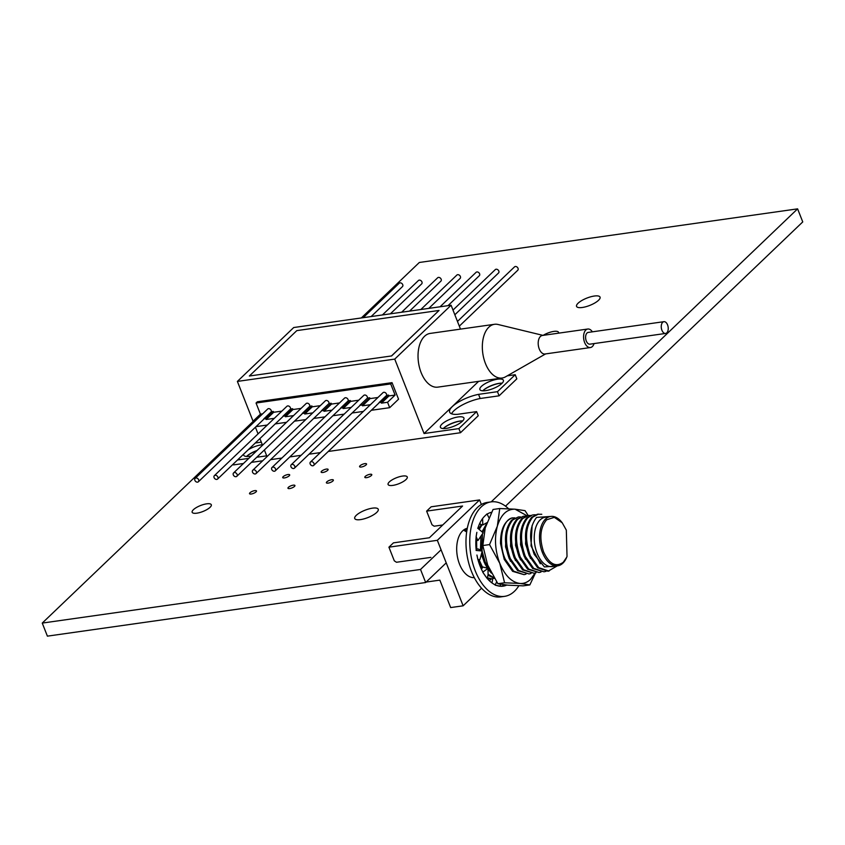 <?xml version="1.0" encoding="UTF-8"?>
<svg xmlns="http://www.w3.org/2000/svg" width="845" height="845" viewBox="0 0 845 845"><rect width="100%" height="100%" fill="white"/><g stroke="black" fill="none" stroke-linecap="round" stroke-linejoin="round"><path stroke-width="1.27" d="M367.385 398.122L359.843 405.325L362.178 404.998L369.719 397.784L367.385 398.122A2.334 1.764 -133.7 0 0 366.286 395.534A2.334 1.764 -133.7 0 0 363.762 395.397L291.229 464.761A2.334 1.764 46.3 0 1 294.736 466.186A2.334 1.764 46.3 0 1 294.461 468.141A2.334 1.764 46.3 0 1 291.821 467.908A2.334 1.764 46.3 0 1 291.229 464.761M294.461 468.141L359.452 405.991A2.334 1.764 -133.7 0 0 359.843 405.325M348.172 400.836L340.63 408.05L342.806 407.744L350.348 400.53L348.172 400.836A2.334 1.764 -133.7 0 0 347.063 398.259A2.334 1.764 -133.7 0 0 344.549 398.122L272.016 467.486A2.334 1.764 46.3 0 1 275.523 468.912A2.334 1.764 46.3 0 1 275.248 470.866A2.334 1.764 46.3 0 1 272.608 470.633A2.334 1.764 46.3 0 1 272.016 467.486M275.248 470.866L340.239 408.716A2.334 1.764 -133.7 0 0 340.63 408.05M328.948 403.561L321.406 410.776L323.667 410.459L331.208 403.245L328.948 403.561A2.334 1.764 -133.7 0 0 327.849 400.984A2.334 1.764 -133.7 0 0 325.336 400.847L252.803 470.211A2.334 1.764 46.3 0 1 256.31 471.637A2.334 1.764 46.3 0 1 256.035 473.591A2.334 1.764 46.3 0 1 253.394 473.358A2.334 1.764 46.3 0 1 252.803 470.211M256.035 473.591L321.026 411.441A2.334 1.764 -133.7 0 0 321.406 410.776M309.735 406.287L302.193 413.501L304.411 413.184L311.953 405.98L309.735 406.287A2.334 1.764 -133.7 0 0 308.636 403.709A2.334 1.764 -133.7 0 0 306.112 403.572L233.579 472.936A2.334 1.764 46.3 0 1 237.096 474.362A2.334 1.764 46.3 0 1 236.822 476.316A2.334 1.764 46.3 0 1 234.171 476.084A2.334 1.764 46.3 0 1 233.579 472.936M236.822 476.316L301.802 414.166A2.334 1.764 -133.7 0 0 302.193 413.501M290.522 409.012L282.98 416.226L285.082 415.93L292.623 408.716L290.522 409.012A2.334 1.764 -133.7 0 0 289.412 406.434A2.334 1.764 -133.7 0 0 286.899 406.297L214.366 475.661A2.334 1.764 46.3 0 1 217.873 477.087A2.334 1.764 46.3 0 1 217.598 479.041A2.334 1.764 46.3 0 1 214.957 478.809A2.334 1.764 46.3 0 1 214.366 475.661M217.598 479.041L282.589 416.891A2.334 1.764 -133.7 0 0 282.98 416.226M386.598 395.397L379.056 402.6L381.116 402.315L388.658 395.101L386.598 395.397A2.334 1.764 -133.7 0 0 385.5 392.809A2.334 1.764 -133.7 0 0 382.986 392.671L310.453 462.035A2.334 1.764 46.3 0 1 313.96 463.461A2.334 1.764 46.3 0 1 313.685 465.415A2.334 1.764 46.3 0 1 311.044 465.183A2.334 1.764 46.3 0 1 310.453 462.035M313.685 465.415L378.676 403.266A2.334 1.764 -133.7 0 0 379.056 402.6M198.385 481.766L263.376 419.616A2.334 1.764 -133.7 0 0 263.756 418.951L271.298 411.737A2.334 1.764 -133.7 0 0 270.199 409.16A2.334 1.764 -133.7 0 0 267.685 409.022L195.153 478.386A2.334 1.764 46.3 0 1 198.66 479.812A2.334 1.764 46.3 0 1 198.385 481.766A2.334 1.764 46.3 0 1 195.744 481.534A2.334 1.764 46.3 0 1 195.153 478.386M666.811 332.814A5.936 3.433 -98.1 0 1 665.575 333.448A5.936 3.433 -98.1 0 1 661.35 328.04A5.936 3.433 -98.1 0 1 663.906 321.681A5.936 3.433 -98.1 0 1 667.909 325.948A5.936 3.433 -98.1 0 1 666.811 332.814M382.405 314.963L418.433 280.508A2.334 1.764 46.3 0 1 421.94 281.934A2.334 1.764 46.3 0 1 421.666 283.888L390.358 313.833M401.628 312.238L437.647 277.783A2.334 1.764 46.3 0 1 441.153 279.209A2.334 1.764 46.3 0 1 440.879 281.163L409.571 311.108M420.842 309.513L456.87 275.058A2.334 1.764 46.3 0 1 460.377 276.484A2.334 1.764 46.3 0 1 460.102 278.438L428.785 308.383M440.055 306.788L476.084 272.333A2.334 1.764 46.3 0 1 479.59 273.759A2.334 1.764 46.3 0 1 479.316 275.713L448.008 305.658M452.994 310.073L495.297 269.608A2.334 1.764 46.3 0 1 498.803 271.034A2.334 1.764 46.3 0 1 498.529 272.998L454.842 314.773M665.575 333.448L589.916 344.168A5.936 3.433 -98.1 0 1 585.691 338.771A5.936 3.433 -98.1 0 1 588.247 332.412L663.906 321.681M363.192 317.688L399.22 283.233A2.334 1.764 46.3 0 1 402.727 284.659A2.334 1.764 46.3 0 1 402.452 286.613L371.135 316.558M457.472 321.438L514.51 266.893A2.334 1.764 46.3 0 1 518.027 268.309A2.334 1.764 46.3 0 1 517.753 270.273L459.321 326.138M594.046 343.588A9.358 5.397 -98.1 0 1 592.345 346.556A9.358 5.397 -98.1 0 1 590.401 347.548A9.358 5.397 -98.1 0 1 583.737 339.046A9.358 5.397 -98.1 0 1 587.771 329.022A9.358 5.397 -98.1 0 1 592.377 331.821M263.756 418.951L265.805 418.655L273.347 411.452L271.298 411.737M590.401 347.548L545.004 353.992A9.358 5.397 -98.1 0 1 539.258 348.964A9.358 5.397 -98.1 0 1 542.374 335.465L587.771 329.022M362.178 404.998L362.505 405.822L370.047 398.608L369.719 397.784M342.806 407.744L343.133 408.568L350.675 401.354L350.348 400.53M323.667 410.459L323.984 411.283L331.525 404.068L331.208 403.245M304.411 413.184L304.739 414.018L312.28 406.804L311.953 405.98M285.082 415.93L285.409 416.754L292.951 409.54L292.623 408.716M265.805 418.655L266.133 419.49L273.674 412.275L273.347 411.452M391.584 355.851L439.051 310.453L296.817 330.617L249.349 376.014L391.615 355.935L249.349 376.014M545.606 353.907L505.479 376.849A27.135 15.654 -98.1 0 1 502.11 378.021A27.135 15.654 -98.1 0 1 485.431 363.466A27.135 15.654 -98.1 0 1 494.494 324.3A27.135 15.654 -98.1 0 1 498.054 324.491L542.986 335.38M381.116 402.315L381.444 403.139L388.985 395.925L388.658 395.101M377.947 397.488L370.047 398.608M362.505 405.822L370.406 404.702M358.724 400.213L350.675 401.354M343.133 408.568L351.182 407.427M339.51 402.938L331.525 404.068M323.984 411.283L331.969 410.152M304.739 414.018L312.756 412.878M320.297 405.663L312.28 406.804M301.084 408.388L292.951 409.54M285.409 416.754L293.542 415.603M281.86 411.114L273.674 412.275M266.133 419.49L274.319 418.328M439.051 310.453L391.615 355.935M494.494 324.3L430.179 333.416A27.135 15.654 81.9 0 0 421.127 372.582A27.135 15.654 81.9 0 0 437.794 387.137L502.11 378.021M371.335 410.279L389.682 407.681L387.559 402.273L381.444 403.139M256.046 426.63L267.316 425.035M275.259 423.905L286.529 422.31M294.472 421.18L305.742 419.585M313.685 418.455L324.955 416.86M332.909 415.729L344.179 414.134M352.122 413.004L363.392 411.409M253.405 422.68L252.887 421.37L255.105 421.053M387.559 402.273L395.101 395.059L388.985 395.925M395.101 395.059L390.707 383.926L256.046 403.023L260.429 414.156L262.647 413.839M260.429 414.156L252.887 421.37M293.722 327.533L237.382 381.412L394.742 359.104L451.082 305.225L293.722 327.533M256.764 457.24L266.703 455.835L264.379 449.952M262.531 445.252L259.901 438.587M258.052 433.886L255.422 427.221M253.056 421.201L237.382 381.412M478.619 381.359L424.063 433.527L458.867 428.595L476.612 411.621L457.694 414.303A22.139 6.918 158.5 0 1 449.646 412.149A22.139 6.918 158.5 0 1 457.832 402.463A22.139 6.918 158.5 0 1 478.545 394.361L497.462 391.679L515.207 374.715L507.243 375.845M394.742 359.104L424.063 433.527M460.493 329.117L451.082 305.225M390.707 383.926L392.038 382.658L398.555 399.199L389.682 407.681M392.038 382.658L257.376 401.755L256.046 403.023M485.653 390.643A12.633 3.94 158.5 0 1 479.897 389.545A12.633 3.94 158.5 0 1 490.195 381.243A12.633 3.94 158.5 0 1 503.398 380.292A12.633 3.94 158.5 0 1 498.149 386.154A12.633 3.94 158.5 0 1 485.653 390.643M446.171 428.404A12.633 3.94 158.5 0 1 440.414 427.306A12.633 3.94 158.5 0 1 450.712 419.004A12.633 3.94 158.5 0 1 463.916 418.043A12.633 3.94 158.5 0 1 458.666 423.915A12.633 3.94 158.5 0 1 446.171 428.404M251.345 455.951A12.633 3.94 158.5 0 1 249.465 456.289A12.633 3.94 158.5 0 1 243.709 455.191A12.633 3.94 158.5 0 1 243.751 454.04M248.198 449.783A12.633 3.94 158.5 0 1 262.32 444.734M264.453 450.142A12.633 3.94 158.5 0 1 263.376 450.913M237.551 459.965L248.821 458.37M261.306 442.146L255.285 443.002M515.207 374.715L516.834 378.845L499.089 395.819L497.462 391.679M243.455 463.493L233.526 464.908L233.209 464.106M251.398 462.373L262.668 460.768M270.622 459.648L281.892 458.043M289.835 456.923L301.105 455.318M309.048 454.198L320.318 452.603M328.272 451.473L460.493 432.724L458.867 428.595M460.493 432.724L478.238 415.751L476.612 411.621M451.547 413.786A22.139 6.918 158.5 0 1 480.171 398.502L478.545 394.361M480.171 398.502L499.089 395.819M443.266 428.563A12.633 3.94 158.5 0 1 462.69 420.916M482.748 390.812A12.633 3.94 158.5 0 1 502.162 383.165M246.56 456.458A12.633 3.94 158.5 0 1 257.038 450.501M474.298 577.621A24.927 14.386 -98.1 0 1 459.532 564.175A24.927 14.386 -98.1 0 1 467.306 528.283M487.407 577.853L492.741 579.015M492.719 579.078L487.29 578.392M478.999 559.548L482.611 567.481M488.083 574.262L494.04 577.769M494.336 578.255L487.956 575.191M482.009 568.347L478.122 560.161M489.889 570.111L485.252 562.083L482.136 551.405M491.41 573.121L488.009 569.139M487.375 568.21L484.206 562.231L481.513 553.728M478.481 528.854L481.418 524.576M482.136 524.777L479.178 529.435M476.601 539.786L476.728 549.345M480.9 550.338L480.985 536.036M482.009 531.832L486.572 523.71M482.051 550.919L482.453 533.882M485.928 525.622L482.812 532.508M535.138 573.005L530.533 579.406C527.354 582.395 523.815 583.747 519.918 583.462L504.581 582.775L499.765 563.298L489.54 544.581L497.346 526.171L499.754 508.521L493.057 509.472L485.241 527.882L482.833 545.532L489.54 544.581M535.498 572.91L529.847 584.909L519.918 583.462C511.626 582.289 504.909 575.572 499.765 563.298C495.064 550.591 494.262 538.212 497.346 526.171C500.948 514.626 506.863 508.975 515.091 509.197L525.03 510.644L528.231 515.566M541.772 514.278L537.367 514.267L531.663 517.298C524.344 526.731 523.541 539.585 529.266 555.841L537.652 567.787L548.004 571.252L557.32 565.865M538.413 514.119L532.709 517.151C525.389 526.583 524.587 539.437 530.311 555.693L538.698 567.639L549.049 571.104M525.97 574.178L524.016 574.653L513.665 571.188L505.278 559.242C497.853 542.923 501.951 520.171 512.144 517.932C504.38 521.038 500.504 529.562 500.504 543.515L504.233 559.39L512.619 571.336L524.016 574.653M520.404 516.908L518.386 516.96L512.683 519.992C505.352 529.424 504.56 542.268 510.285 558.534L518.672 570.481L529.023 573.945L530.977 573.47M518.386 516.96L511.637 520.14C504.317 529.572 503.514 542.416 509.239 558.682L517.626 570.628L529.023 573.945M525.41 516.2L523.393 516.253L517.689 519.284C510.369 528.716 509.567 541.56 515.292 557.827L523.678 569.762L534.029 573.227L535.983 572.762M523.393 516.253L516.644 519.432C509.324 528.864 508.521 541.708 514.246 557.975L522.632 569.91L534.029 573.227M530.417 515.482L528.4 515.534L522.696 518.566C515.376 527.998 514.573 540.853 520.298 557.119L528.685 569.055L539.036 572.519L540.98 572.054M528.4 515.534L521.65 518.714C514.33 528.157 513.528 541.001 519.252 557.267L527.639 569.203L539.036 572.519M544.043 571.811L532.646 568.495L524.259 556.559C518.534 540.293 519.337 527.438 526.657 518.006L532.361 514.975L527.702 517.858C520.383 527.291 519.58 540.145 525.305 556.401L533.691 568.347L544.043 571.811L545.997 571.347M533.406 514.827L535.424 514.774M566.879 556.813A24.927 14.386 -98.1 0 1 566.741 557.172A24.927 14.386 -98.1 0 1 557.7 565.812L552.408 566.562A24.927 14.386 -98.1 0 1 537.082 553.179A24.927 14.386 -98.1 0 1 545.405 517.193L550.697 516.443A24.927 14.386 -98.1 0 1 561.788 522.231A24.927 14.386 -98.1 0 1 562.02 522.537M555.999 566.055L544.412 566.921L534.251 554.436C528.769 539.025 529.53 526.678 536.554 517.404L550.465 516.475M557.7 565.812A24.927 14.386 -98.1 0 1 542.374 552.429A24.927 14.386 -98.1 0 1 550.697 516.443M567.027 556.464L566.33 530.132L562.252 522.833L554.32 517.341L546.599 519.812C540.187 527.671 539.173 538.371 543.578 551.901C549.324 564.143 555.904 567.576 563.309 562.231L566.741 557.172M426.144 582.068L439.844 580.124L450.66 607.576L463.134 605.812L437.34 540.314L388.922 547.18L393.443 542.86L429.387 537.758L462.564 506.028L426.63 511.119L432.006 524.766L434.172 526.203L442.738 524.988M437.34 540.314L479.569 499.934L431.151 506.799L426.63 511.119M388.922 547.18L394.298 560.827L396.463 562.263L430.887 557.383M491.008 579.152L489.371 580.726M481.555 588.204L463.134 605.812M479.569 499.934L481.375 504.507M466.683 531.98L464.338 530.597L467.127 529.234M485.431 564.861L481.301 554.5M480.467 550.127L480.942 536.11M480.425 565.558L478.788 562.411M529.847 584.909L523.15 585.86L507.813 585.173L497.885 583.726L487.66 565.009L482.833 545.532M497.885 583.726L504.581 582.775M499.754 508.521L515.091 509.197L526.995 515.746M514.816 517.858L512.144 517.932M525.484 559.168L520.552 544.676L521.133 529.857M520.478 559.876L515.545 545.384L516.137 530.565M515.471 560.594L510.538 546.102L511.119 531.283M510.464 561.302L505.532 546.81L506.113 531.991M540.293 563.773L531.04 545.891L532.118 525.474M530.491 558.45L525.558 543.969L526.139 529.16M477.89 559.612L476.929 555.038A37.423 21.59 81.9 0 0 480.087 566.087A37.423 21.59 81.9 0 0 482.886 572.054L487.998 568.379L488.083 574.589L487.269 578.487L488.083 574.589L487.998 568.379L482.748 572.202L484.988 575.477A37.423 21.59 81.9 0 0 495.244 584.867L496.638 581.878L495.191 585.141L497.948 585.849A37.423 21.59 81.9 0 0 503.092 586.166A37.423 21.59 81.9 0 0 506.725 585.078M481.428 569.181L482.928 567.016L487.998 568.379M518.862 585.754A47.711 27.526 -98.1 0 1 504.528 596.359A47.711 27.526 -98.1 0 1 475.207 570.755A47.711 27.526 -98.1 0 1 491.135 501.877A47.711 27.526 -98.1 0 1 508.616 508.796M491.589 512.25A37.423 21.59 81.9 0 0 487.142 514.161M500.631 586.272L500.155 584.201L500.631 586.272L495.191 585.141M487.259 578.582L482.748 572.202M476.105 536.649L476.865 532.329A37.423 21.59 81.9 0 0 476.242 550.465M488.949 517.784L487.026 513.918L484.808 516.041A37.423 21.59 81.9 0 0 477.869 528.326M504.528 596.359L500.747 596.897A47.711 27.526 -98.1 0 1 471.425 571.294A47.711 27.526 -98.1 0 1 487.354 502.416L491.135 501.877M479.939 522.949L480.298 524.27L482.801 524.956L486.952 522.664M482.801 524.956L482.601 518.545M477.7 528.188L483.171 532.815L477.943 540.536L476.168 536.786L477.943 540.536L483.171 532.815L477.7 528.188M475.946 539.406L477.943 540.536M476.073 550.444L482.241 551.003L479.96 559.496L477.974 559.612L479.96 559.496L482.241 551.003L476.073 550.444M476.147 549.567L477.964 548.891L482.241 551.003M491.959 582.913L492.857 578.403L494.409 578.371M491.167 512.492L491.093 513.232M490.713 512.482A37.423 21.59 81.9 0 1 491.241 512.492L491.484 512.461M501.18 586.293A37.423 21.59 81.9 0 0 504.391 584.835M505.521 506.166L802.75 221.918L797.606 208.852L491.198 501.867M441.079 549.799L420.525 569.456L42.25 623.082L252.972 421.57M446.223 562.865L425.669 582.522L420.525 569.456M361.322 317.952L419.331 262.478L797.606 208.852M425.669 582.522L47.394 636.148L42.25 623.082M594.299 296.035A12.633 3.94 -21.5 0 0 581.804 300.524A12.633 3.94 -21.5 0 0 576.554 306.386A12.633 3.94 -21.5 0 0 589.747 305.425A12.633 3.94 -21.5 0 0 600.056 297.134A12.633 3.94 -21.5 0 0 594.299 296.035M558.513 333.173A10.288 3.211 -21.5 0 0 558.524 332.296A10.288 3.211 -21.5 0 0 553.834 331.398A10.288 3.211 -21.5 0 0 543.155 335.349M501.539 383.144A13.562 4.236 -21.5 0 0 499.87 383.313A13.562 4.236 -21.5 0 0 483.203 390.369M462.057 420.905A13.562 4.236 -21.5 0 0 460.388 421.074A13.562 4.236 -21.5 0 0 443.72 428.13M402.558 476.062A10.288 3.211 -21.5 0 0 392.376 479.717A10.288 3.211 -21.5 0 0 388.098 484.502A10.288 3.211 -21.5 0 0 398.861 483.72A10.288 3.211 -21.5 0 0 407.258 476.96A10.288 3.211 -21.5 0 0 402.558 476.062M372.487 508.151A12.633 3.94 -21.5 0 0 359.991 512.64A12.633 3.94 -21.5 0 0 354.742 518.513A12.633 3.94 -21.5 0 0 367.945 517.552A12.633 3.94 -21.5 0 0 378.243 509.25A12.633 3.94 -21.5 0 0 372.487 508.151M370.089 474.277A3.739 1.172 -21.5 0 0 366.381 475.598A3.739 1.172 -21.5 0 0 364.829 477.34A3.739 1.172 -21.5 0 0 368.737 477.055A3.739 1.172 -21.5 0 0 371.789 474.594A3.739 1.172 -21.5 0 0 370.089 474.277M364.839 463.63A3.739 1.172 -21.5 0 0 361.142 464.961A3.739 1.172 -21.5 0 0 359.59 466.704A3.739 1.172 -21.5 0 0 363.498 466.419A3.739 1.172 -21.5 0 0 366.55 463.958A3.739 1.172 -21.5 0 0 364.839 463.63M331.652 479.717A3.739 1.172 -21.5 0 0 327.955 481.048A3.739 1.172 -21.5 0 0 326.392 482.791A3.739 1.172 -21.5 0 0 330.31 482.506A3.739 1.172 -21.5 0 0 333.363 480.044A3.739 1.172 -21.5 0 0 331.652 479.717M326.413 469.081A3.739 1.172 -21.5 0 0 322.705 470.411A3.739 1.172 -21.5 0 0 321.153 472.154A3.739 1.172 -21.5 0 0 325.061 471.869A3.739 1.172 -21.5 0 0 328.113 469.408A3.739 1.172 -21.5 0 0 326.413 469.081M287.976 474.531A3.739 1.172 -21.5 0 0 284.279 475.862A3.739 1.172 -21.5 0 0 282.716 477.605A3.739 1.172 -21.5 0 0 286.635 477.319A3.739 1.172 -21.5 0 0 289.687 474.858A3.739 1.172 -21.5 0 0 287.976 474.531M293.215 485.167A3.739 1.172 -21.5 0 0 289.518 486.498A3.739 1.172 -21.5 0 0 287.965 488.241A3.739 1.172 -21.5 0 0 291.874 487.956A3.739 1.172 -21.5 0 0 294.926 485.495A3.739 1.172 -21.5 0 0 293.215 485.167M256.774 450.765A13.562 4.236 -21.5 0 0 247.015 456.015M254.789 490.618A3.739 1.172 -21.5 0 0 251.081 491.948A3.739 1.172 -21.5 0 0 249.528 493.691A3.739 1.172 -21.5 0 0 253.437 493.406A3.739 1.172 -21.5 0 0 256.489 490.945A3.739 1.172 -21.5 0 0 254.789 490.618M206.613 503.842A10.288 3.211 -21.5 0 0 196.431 507.507A10.288 3.211 -21.5 0 0 192.153 512.281A10.288 3.211 -21.5 0 0 202.906 511.5A10.288 3.211 -21.5 0 0 211.303 504.74A10.288 3.211 -21.5 0 0 206.613 503.842M466.831 530.987L464.338 530.597M483.139 547.782L481.65 547.803M512.651 517.858L513.242 518.777M562.252 522.833L561.788 522.231"/></g></svg>
